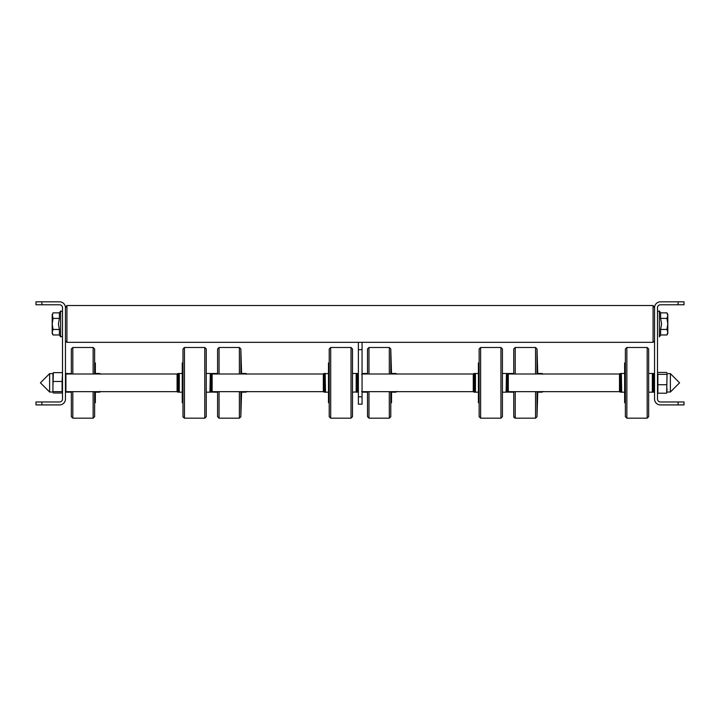 <?xml version="1.0" encoding="UTF-8"?>
<svg xmlns="http://www.w3.org/2000/svg" width="720" height="720" viewBox="0 0 720 720"><rect width="100%" height="100%" fill="white"/><g stroke="black" fill="none" stroke-linecap="round" stroke-linejoin="round"><path stroke-width="1.08" d="M678.105 401.976L660.438 401.976A2.943 2.943 0 0 1 657.495 399.024L657.495 307.719A2.943 2.943 0 0 1 660.438 304.776L678.105 304.776L678.105 301.824L660.438 301.824A5.895 5.895 0 0 0 654.543 307.719L654.543 399.024A5.895 5.895 0 0 0 660.438 404.919L678.105 404.919L678.105 401.976L684 401.976L684 404.919L678.105 404.919M678.105 301.824L684 301.824L684 304.776L678.105 304.776M41.895 304.776L59.562 304.776A2.943 2.943 0 0 1 62.505 307.719L62.505 399.024A2.943 2.943 0 0 1 59.562 401.976L41.895 401.976L41.895 404.919L59.562 404.919A5.895 5.895 0 0 0 65.457 399.024L65.457 307.719A5.895 5.895 0 0 0 59.562 301.824L41.895 301.824L41.895 304.776L36 304.776L36 301.824L41.895 301.824M41.895 404.919L36 404.919L36 401.976L41.895 401.976M666.945 312.867L660.609 312.867L660.609 318.393L661.572 323.919L660.609 329.445L660.609 334.971L659.385 336.852L659.385 310.986L657.495 311.544L659.385 310.986L657.495 311.544L659.385 310.986L659.385 336.852L660.609 334.971L666.945 334.971L667.8 332.208L667.8 315.63L666.945 312.867L660.609 312.867L660.609 318.393L661.572 323.919L660.609 329.445L660.609 334.971L666.945 334.971L667.8 332.208L666.945 329.445L660.609 329.445L666.945 329.445L667.8 323.919L667.8 314.343L666.945 312.867L667.8 315.63L666.945 312.867M666.945 318.393L660.609 318.393L666.945 318.393L667.8 315.63L666.945 318.393L667.8 323.919L666.945 329.445L667.8 332.208L667.8 323.919L666.945 318.393M667.8 333.495L667.8 323.919L667.8 333.495L666.945 334.971L667.8 333.495M53.055 312.867L59.391 312.867L60.615 310.986L60.615 336.852L62.505 336.285L60.615 336.852L62.505 336.285L60.615 336.852L60.615 310.986L62.505 311.544L60.615 310.986L62.505 311.544L60.615 310.986L59.391 312.867L59.391 318.411L58.428 323.937L59.391 329.463L59.382 334.953L59.391 329.463L53.055 329.463L52.2 332.217L53.055 334.971L59.391 334.971L53.055 334.971L52.2 332.217L53.055 334.971L52.2 333.495L52.2 323.937L53.055 329.463L52.2 332.217L52.2 323.937L53.055 329.463L59.391 329.463L58.428 323.937L59.391 318.411L59.391 312.867L53.055 312.867L52.2 315.639L52.2 323.937L53.055 318.411L59.391 318.411L53.055 318.411L52.2 323.937L52.2 315.639L53.055 318.411L52.2 314.343L52.2 315.639L53.046 312.876M362.061 342.324L362.061 349.695L358.38 349.695L358.38 342.324L653.076 342.324L653.076 305.505L654.543 307.719M65.457 307.719L66.924 305.505L66.924 342.324L358.38 342.324M620.973 392.175L620.973 373.473L621.702 373.473L620.235 373.473L619.497 374.211L620.235 373.473L619.497 374.211L620.235 373.473L620.235 392.175L619.497 391.446L620.235 392.175L619.497 391.446L620.235 392.175L621.702 392.175L621.342 373.77M653.067 392.175L653.067 373.473L654.543 374.211L653.805 373.473L653.805 392.175L652.338 392.175L652.338 373.473L653.067 373.473L648.657 373.473M625.383 402.705L625.383 348.957L625.383 385.605L625.383 349.11L625.383 362.943L624.645 362.943L624.645 402.705L625.383 402.705L625.383 416.547L625.383 385.587L625.383 416.7L626.859 418.176L626.859 347.481L625.383 348.957L626.859 347.481L625.383 348.957L626.859 347.481L647.181 347.481L648.657 348.957L648.657 383.652M625.383 402.984L625.383 384.48M648.657 348.957L647.181 347.481L648.657 348.957L647.181 347.481L647.181 418.176L648.657 416.7L648.657 363.6M619.497 387.639L619.497 391.662L508.302 391.662L508.302 373.995L619.497 373.995L619.497 387.639M474.732 373.77L475.461 373.473L473.985 373.473L473.256 374.211L473.985 373.473L473.256 374.211L473.985 373.473L473.985 392.175L473.256 391.446L474.732 392.175L474.732 373.77M506.817 392.175L506.817 373.473L507.564 373.473L507.564 392.175L506.097 392.175L506.457 373.77M478.404 392.175L475.461 392.175L475.461 373.473L478.404 373.473M479.142 402.705L478.404 402.705L478.404 362.943L479.142 362.673M479.142 350.181L479.142 349.11M479.142 416.7L480.618 418.176L479.142 416.7L480.618 418.176L480.618 347.481L500.94 347.481L500.94 418.176L480.618 418.176L479.142 416.7L479.142 348.957L480.618 347.481L479.142 348.957M502.416 416.7L500.94 418.176L502.416 416.7L500.94 418.176L502.416 416.7L502.416 348.957L500.94 347.481M502.416 350.181L502.416 349.11L502.416 350.181M502.416 363.6L502.416 364.212M328.482 392.175L324.81 392.175L324.81 373.473L325.53 373.473L324.063 373.473L323.325 374.211M356.895 392.175L356.895 373.473L358.38 374.211L357.642 373.473L357.642 392.175L356.175 392.175L356.175 373.473L356.895 373.473L352.485 373.473M325.53 392.175L325.17 373.77L328.482 373.473M329.22 402.705L328.482 402.705L328.482 362.943L329.22 362.943L329.22 348.957L329.22 406.125M329.22 359.532L329.22 362.943M352.485 416.7L351.018 418.176L352.485 416.7L351.018 418.176L352.485 416.7L352.485 348.957L351.018 347.481L351.018 418.176L330.696 418.176L329.22 416.7L329.22 406.233M323.325 373.995L323.325 391.662L212.139 391.662L212.139 373.995L323.361 373.995M362.061 373.995L473.283 373.995L473.256 391.662L362.061 391.662M182.241 392.175L178.569 392.175L178.929 373.77M210.654 392.175L210.654 373.473L211.401 373.473L211.401 392.175L209.934 392.175L210.294 373.77M179.289 392.175L179.289 373.473L182.241 373.473M182.997 416.934L184.455 418.176L182.979 416.7L184.455 418.176L184.455 347.481L204.777 347.481L204.777 418.176L184.455 418.176L182.979 416.7L182.979 402.705L182.241 402.705L182.241 362.943L182.979 362.943M182.979 416.7L182.979 349.11M182.979 379.827L182.979 348.957L184.455 347.481L182.979 348.957M206.244 416.547L206.244 348.957L204.777 347.481L206.244 348.957M206.244 349.11L206.244 372.735M206.244 381.123L206.244 381.933M206.244 416.7L204.777 418.176L206.244 416.7L204.777 418.176L206.244 416.7L206.244 379.827M177.084 389.295L177.084 391.662L65.898 391.662L65.898 373.995L177.084 373.995L177.084 389.295M99.027 391.662L99.027 392.175L98.298 391.662M67.662 391.662L67.662 392.175L66.933 391.662M66.195 373.995L66.195 373.473L67.662 373.473L67.662 373.995M95.355 373.473L99.027 373.473L99.027 373.995M98.298 373.473L98.298 373.995M95.355 391.662L95.355 402.705L94.617 402.705M94.617 396.144L94.617 416.547M94.617 391.662L94.617 416.7L93.141 418.176L94.617 416.7L93.141 418.176L93.141 391.662M71.343 416.547L71.343 391.662L71.343 416.7L72.819 418.176L93.141 418.176M66.933 373.473L66.933 373.995M71.343 363.6L71.343 349.11M72.819 373.995L72.819 347.481L71.343 348.957L71.343 373.995M72.819 347.481L71.343 348.957L72.819 347.481L93.141 347.481L94.617 348.957L94.617 373.995M95.355 373.995L95.355 362.943L94.617 362.673M241.596 373.473L245.268 373.473L245.268 373.995M212.436 373.995L212.436 373.473L213.903 373.473L213.903 373.995M213.903 391.662L213.903 392.175L213.183 391.662M213.183 373.473L213.183 373.995M244.539 373.473L244.539 373.995M244.539 391.662L244.539 392.175L241.596 392.175M219.06 373.995L219.06 347.481L239.382 347.481L240.858 348.957L240.858 373.995L240.858 349.11L241.596 373.995M241.596 391.662L240.858 415.773M239.382 391.662L239.382 418.176L240.858 416.7L240.858 391.662L240.858 416.547M219.06 347.481L217.584 348.957L219.06 347.481L217.584 348.957L217.584 373.995L217.584 349.11M217.584 415.62L217.584 391.662L217.584 416.7L219.06 418.176L239.382 418.176L240.858 416.7L239.382 418.176M217.584 363.6L217.584 373.995M217.584 391.662L217.584 401.526M395.19 391.662L394.47 392.175L395.937 392.175L396.675 391.446M363.825 391.662L363.825 392.175L363.105 391.662M362.358 373.995L362.358 373.473L363.825 373.473L363.825 373.995M391.518 373.473L395.19 373.473L395.19 373.995M394.47 373.473L394.47 373.995M394.47 391.662L394.47 392.175L391.518 392.175M391.518 391.662L391.518 402.705L390.78 402.984L390.78 391.662L390.78 416.7L389.304 418.176L390.78 416.7L389.304 418.176L389.304 391.662M368.982 373.995L368.982 347.481L389.304 347.481L390.78 348.957L390.78 373.995M368.982 347.481L367.515 348.957L368.982 347.481L367.515 348.957L367.515 363.6M367.515 391.662L367.515 416.7L368.982 418.176L389.304 418.176M363.105 373.473L363.105 373.995M367.515 372.735L367.515 349.11M391.518 373.995L390.78 349.11M537.759 373.473L541.431 373.473L541.431 373.995M508.599 373.995L508.599 373.473L510.066 373.473L510.066 373.995M510.066 391.662L510.066 392.175L509.346 391.662M541.431 391.662L541.431 392.175L540.711 391.662M540.711 373.473L540.711 373.995M537.021 349.11L537.759 373.995M537.759 391.662L537.021 416.547L537.021 401.211M515.223 373.995L515.223 347.481L535.545 347.481L537.021 348.957L537.021 373.995M537.021 391.662L537.021 416.7L535.545 418.176L537.021 416.7L535.545 418.176L535.545 391.662M515.223 347.481L513.756 348.957L515.223 347.481L513.756 348.957L513.756 373.995M513.756 391.662L513.756 402.057M513.756 372.339L513.756 349.11M513.756 392.913L513.756 416.547M513.756 372.735L513.756 364.356M367.515 392.913L367.515 416.547M352.485 406.233L352.485 392.913M352.485 372.735L352.485 348.957L351.018 347.481L330.696 347.481L329.22 348.957L330.696 347.481L329.22 348.957L330.696 347.481L330.696 418.176L329.22 416.7M479.142 415.467L479.142 416.547L479.142 415.467M362.061 349.695L362.061 404.181L358.38 404.181L358.38 396.819L362.061 396.819M358.38 349.695L358.38 396.819M667.062 373.401L666.666 393.21L667.026 373.113M657.495 392.256L657.891 393.21L666.666 393.21L667.062 388.971L666.666 393.21M666.666 372.447L657.891 372.447L657.495 373.401L657.891 372.447M666.666 374.346L657.891 374.346L657.495 373.401M666.666 384.732L657.891 384.732L657.891 374.346M657.891 393.21L657.891 384.732M52.938 392.328L52.938 386.559L52.938 392.328M53.334 381.465L62.109 381.465L62.505 373.329L62.109 372.645L53.334 372.645L52.938 386.559L52.938 373.329M53.334 393.003L62.109 393.003L62.505 392.328L62.109 393.003M53.334 391.644L62.109 391.644L62.505 392.328M62.109 381.465L62.109 391.644M52.938 377.055L53.334 372.645L52.938 377.055M324.81 392.175L324.063 392.175L324.063 373.473M178.929 391.887L177.822 392.175L177.822 373.473L177.084 374.211L178.569 373.473M66.195 391.662L66.933 392.175M99.765 391.662L99.765 392.175L100.503 391.446M72.819 391.662L72.819 418.176L71.343 416.7L72.819 418.176M93.141 347.481L94.617 348.957L93.141 347.481L93.141 373.995M99.027 373.473L99.765 373.995M212.436 391.662L213.183 392.175M245.268 373.473L246.015 373.995M246.015 391.662L246.015 392.175L246.744 391.446M239.382 347.481L240.858 348.957L239.382 347.481L239.382 373.995M219.06 391.662L219.06 418.176L217.584 416.7L219.06 418.176M362.358 391.662L363.105 392.175M395.937 391.662L395.937 392.175M389.304 347.481L390.78 348.957L389.304 347.481L389.304 373.995M368.982 391.662L368.982 418.176L367.515 416.7L368.982 418.176M395.19 373.473L395.937 373.995M541.431 373.473L542.178 373.995M535.545 347.481L537.021 348.957L535.545 347.481L535.545 373.995M515.223 391.662L515.223 418.176L513.756 416.7L515.223 418.176L535.545 418.176M542.178 391.662L542.178 392.175L542.916 391.446M508.599 391.662L509.346 392.175M667.062 373.626L670.374 373.626L670.374 392.031L667.062 392.031M52.938 392.031L49.626 392.031L49.626 373.626L52.938 373.626M660.609 312.867L659.385 310.986L660.609 312.867M59.382 334.953L60.615 336.852L59.382 334.953M66.924 305.505L653.076 305.505M65.457 340.857L66.924 342.324M654.543 340.857L653.076 342.324M653.805 392.175L654.543 391.446L653.805 392.175M624.645 392.175L621.702 392.175M648.657 416.7L647.181 418.176L648.657 416.7L647.181 418.176L626.859 418.176L625.383 416.7M652.338 392.175L648.657 392.175M624.645 373.473L621.702 373.473M474.732 392.175L475.461 392.175M507.564 373.473L508.302 374.211L507.564 373.473M506.097 373.473L502.416 373.473M506.097 392.175L502.416 392.175M507.564 392.175L508.302 391.446L507.564 392.175M357.642 392.175L358.38 391.446L357.642 392.175M324.063 392.175L323.325 391.446L324.063 392.175M356.535 391.887L352.485 392.175M211.401 373.473L212.139 374.211L211.401 373.473M209.934 373.473L206.244 373.473M209.934 392.175L206.244 392.175M177.822 392.175L177.084 391.446L177.822 392.175M211.401 392.175L212.139 391.446L211.401 392.175M66.195 392.175L65.457 391.446M99.027 392.175L99.765 392.175M95.355 392.175L98.298 392.175M67.662 392.175L71.343 392.175M67.302 373.77L71.343 373.473M99.765 373.473L100.503 374.211M66.195 373.473L65.457 374.211M212.436 392.175L211.698 391.446L212.436 392.175M245.268 392.175L246.015 392.175M213.903 392.175L217.584 392.175M213.903 373.473L217.584 373.473M246.015 373.473L246.744 374.211M212.436 373.473L211.698 374.211M362.358 392.175L361.62 391.446M363.825 392.175L367.515 392.175M363.825 373.473L367.515 373.473M395.937 373.473L396.675 374.211M362.358 373.473L361.62 374.211M508.599 373.473L507.861 374.211M542.178 373.473L542.916 374.211M510.066 373.473L513.756 373.473M510.066 392.175L513.756 392.175M537.759 392.175L540.711 392.175M541.431 392.175L542.178 392.175M514.242 417.798L513.756 416.7M508.599 392.175L507.861 391.446M653.805 373.473L654.543 374.211L653.805 373.473M351.018 347.481L352.485 348.957L351.018 347.481M357.642 373.473L358.38 374.211L357.642 373.473M652.338 373.473L653.067 373.473M670.374 373.626L679.581 382.824L670.374 392.031L679.581 382.824L670.374 373.626L679.581 382.824L670.374 392.031L679.581 382.824L670.374 373.626L679.581 382.824L670.374 392.031L679.581 382.824L670.374 373.626L679.581 382.824L670.374 392.031M49.626 392.031L40.419 382.824L49.626 373.626L40.419 382.824L49.626 392.031L40.419 382.824L49.626 373.626L40.419 382.824L49.626 392.031L40.419 382.824L49.626 373.626L40.419 382.824L49.626 392.031L40.419 382.824L49.626 373.626"/></g></svg>
